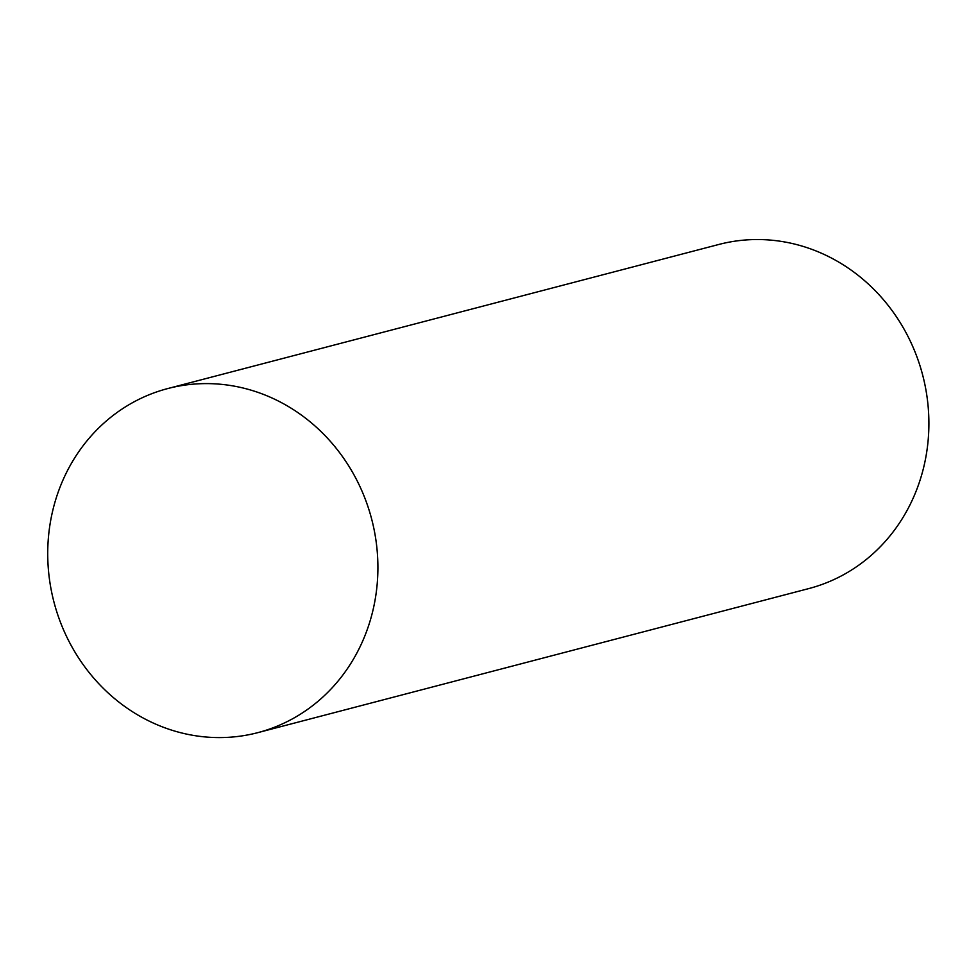 <?xml version="1.0" encoding="UTF-8"?>
<svg xmlns="http://www.w3.org/2000/svg" width="977" height="977" viewBox="0 0 977 977"><rect width="100%" height="100%" fill="white"/><g stroke="black" fill="none" stroke-linecap="round" stroke-linejoin="round"><path stroke-width="1.47" d="M257.806 732.652L808.797 588.581A177.838 164.185 -104.7 0 0 814.305 587.018A177.838 164.185 -104.7 0 0 921.836 371.993A177.838 164.185 -104.7 0 0 718.816 244.47L167.824 388.541A177.838 164.185 -104.7 0 0 53.979 602.125A177.838 164.185 -104.7 0 0 257.806 732.652A177.838 164.185 -104.7 0 0 263.314 731.089A177.838 164.185 -104.7 0 0 370.845 516.064A177.838 164.185 -104.7 0 0 167.824 388.541"/></g></svg>
